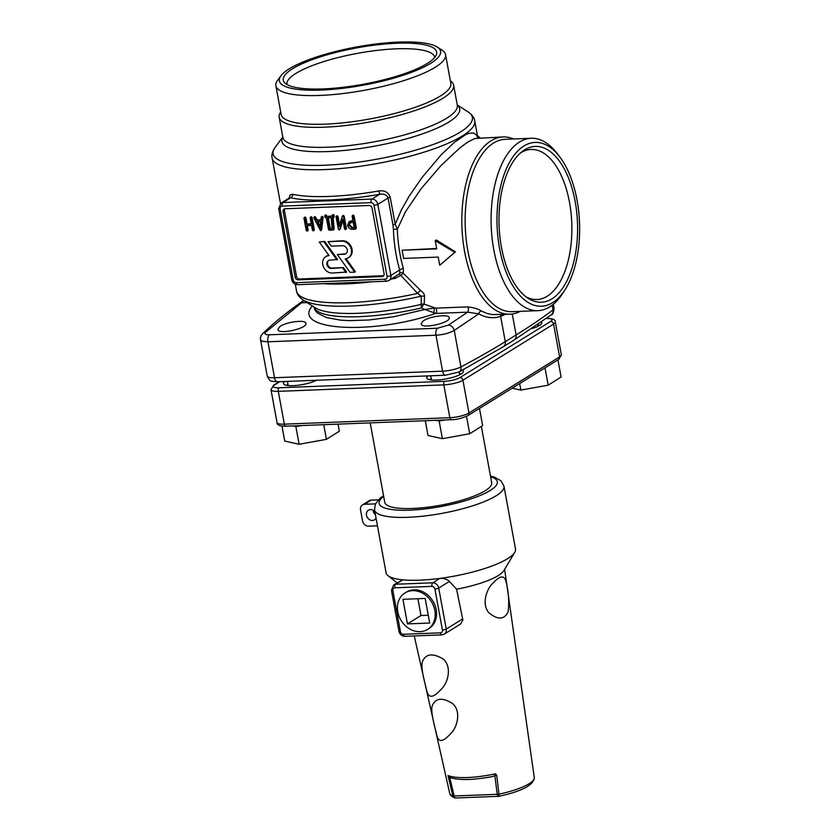 <?xml version="1.0" encoding="UTF-8"?>
<svg xmlns="http://www.w3.org/2000/svg" width="840" height="840" viewBox="0 0 840 840"><rect width="100%" height="100%" fill="white"/><g stroke="black" fill="none" stroke-linecap="round" stroke-linejoin="round"><path stroke-width="1.26" d="M520.285 311.356A88.694 44.636 -92.2 0 1 510.006 314.192A88.694 44.636 -92.2 0 1 462.851 239.558A88.694 44.636 -92.2 0 1 490.991 140.816A88.694 44.636 -92.2 0 1 503.087 136.941A88.694 44.636 -92.2 0 1 513.555 138.968M503.087 136.941L474.82 138.527L468.353 141.719L460.205 147.588L440.906 165.648L420.966 188.906L405.573 211.628L397.32 229.194A88.694 44.636 87.8 0 0 403.399 268.59L403.231 273.231L420.63 290.504C423.35 292.498 424.641 294.462 424.526 296.415L424.19 304.132L435.708 308.144A2.856 1.439 -92.2 0 1 436.622 310.853A2.856 1.439 -92.2 0 1 435.761 313.425C369.989 335.822 291.197 329.921 312.385 305.897M307.167 302.579L301.592 302.799A2543.73 1280.234 87.8 0 0 301.497 302.873L265.618 332.272C264.18 333.963 265.451 334.803 269.43 334.793L437.483 328.23L448.413 325.122L467.596 312.175A2.856 1.439 87.8 0 0 468.468 309.603A2.856 1.439 87.8 0 0 467.555 306.905C473.676 307.566 478.328 308.952 481.499 311.073L486.906 313.415L492.282 314.601L510.006 314.192M436.643 248.462L402.129 250.236L403.641 258.437L438.218 257.082L439.73 265.283L454.766 252.304L435.215 240.681L436.716 248.882L402.129 250.236M439.73 265.283L455.438 251.885L436.328 239.988L435.215 240.681M424.526 296.415A5.723 4.725 11.4 0 0 421.218 296.195A101.314 23.993 169.6 0 1 302.967 299.859L315.221 307.786A90.363 21.399 -10.4 0 0 421.218 304.395A5.723 4.925 -14.4 0 1 424.19 304.132A5.723 1.659 -65.9 0 0 421.544 307.933A88.694 21 169.6 0 1 314.024 307.01L314.979 310.139L317.363 312.994L326.361 317.52L340.526 320.145L349.241 320.649L369.065 319.998L393.855 316.701L424.798 309.477L421.544 307.933A5.723 1.06 77 0 1 421.218 304.395L421.218 296.195L417.617 293.391L400.869 275.405L395.115 278.387L394.81 276.875M392.994 225.005L388.048 198.041L377.843 204.351L390.894 275.436A5.723 4.757 58.2 0 1 388.962 280.497L399.094 274.008L399.777 273.074L399.693 269.987A91.549 46.074 -92.2 0 1 393.414 229.32L392.994 225.005A2.856 0.683 169.6 0 1 395.178 224.28L401.373 209.958L409.038 196.382L422.173 177.324L441.021 155.012L454.545 142.212L465.812 134.558L468.846 133.339L473.571 132.972L476.627 135.146L477.792 137.802M289.044 198.146L290.178 194.922L292.53 194.292A102.995 24.392 -10.4 0 0 379.06 190.911C384.594 190.145 388.322 192.276 390.222 197.305L395.178 224.28L397.32 229.194L393.414 229.32M434.721 57.404A75.096 17.787 -10.4 0 0 434.7 57.257A75.096 17.787 -10.4 0 0 357.63 53.319A75.096 17.787 -10.4 0 0 286.965 84.378A75.096 17.787 -10.4 0 0 286.996 84.514M280.928 75.779L277.536 80.388A86.258 20.433 -10.4 0 0 275.877 85.754L281.148 114.461A86.258 20.433 -10.4 0 0 346.721 122.43A86.258 20.433 -10.4 0 0 440.465 95.981A86.258 20.433 -10.4 0 0 450.828 83.317L445.557 54.611A86.258 20.433 -10.4 0 0 442.103 50.18L437.304 47.082A81.963 19.415 -10.4 0 0 368.477 45.003A81.963 19.415 -10.4 0 0 289.191 68.849A81.963 19.415 -10.4 0 0 280.928 75.779A81.963 19.415 -10.4 0 0 332.147 89.408A81.963 19.415 -10.4 0 0 430.742 63.315A81.963 19.415 -10.4 0 0 437.304 47.082M275.877 85.754A86.258 20.433 -10.4 0 0 341.46 93.723A86.258 20.433 -10.4 0 0 435.204 67.273A86.258 20.433 -10.4 0 0 445.557 54.611M280.697 111.983A88.694 21 -10.4 0 0 279.185 117.222A88.694 21 -10.4 0 0 346.605 125.423A88.694 21 -10.4 0 0 442.995 98.217A88.694 21 -10.4 0 0 453.642 85.208A88.694 21 -10.4 0 0 450.377 80.84M427.287 63.452A77.963 18.459 -10.4 0 0 436.349 54.705A77.963 18.459 -10.4 0 0 356.632 47.922A77.963 18.459 -10.4 0 0 284.519 82.572A77.963 18.459 -10.4 0 0 347.876 86.698A77.963 18.459 -10.4 0 0 427.287 63.452M520.401 153.006A75.096 37.8 -92.2 0 1 520.842 152.733A75.096 37.8 -92.2 0 1 531.08 149.447A75.096 37.8 -92.2 0 1 571.011 212.646A75.096 37.8 -92.2 0 1 547.187 296.257A75.096 37.8 -92.2 0 1 536.949 299.534A75.096 37.8 -92.2 0 1 526.019 296.825M564.9 289.968L562.59 293.548A86.258 43.418 -92.2 0 1 537.957 310.663A86.258 43.418 -92.2 0 1 492.093 238.077A86.258 43.418 -92.2 0 1 519.456 142.044A86.258 43.418 -92.2 0 1 531.216 138.275A86.258 43.418 -92.2 0 1 557.109 153.416L559.702 156.807A81.963 41.255 -92.2 0 1 564.9 289.968A81.963 41.255 -92.2 0 1 502.562 261.377A81.963 41.255 -92.2 0 1 523.918 146.003A81.963 41.255 -92.2 0 1 559.702 156.807M537.957 310.663L512.012 311.671A86.258 43.418 -92.2 0 1 466.147 239.085A86.258 43.418 -92.2 0 1 493.521 143.052A86.258 43.418 -92.2 0 1 505.281 139.293L531.216 138.275M551.964 298.82A77.963 39.239 -92.2 0 1 527.971 298.211A77.963 39.239 -92.2 0 1 499.086 225.855A77.963 39.239 -92.2 0 1 522.239 151.473A77.963 39.239 -92.2 0 1 524.622 149.825A77.963 39.239 -92.2 0 1 575.159 201.506A77.963 39.239 -92.2 0 1 551.964 298.82M505.008 314.381A91.549 46.074 -92.2 0 1 500.64 316.355C493.542 318.748 486.245 317.919 478.758 313.866L454.251 330.435C449.306 333.133 443.216 334.73 435.981 335.223L267.928 341.796L262.437 341.334L260.568 339.895L267.225 376.131A14.301 3.392 -10.4 0 0 274.522 377.738L442.575 371.175L435.981 335.223A5.723 2.877 87.8 0 1 437.483 328.23M303.891 300.457L301.592 302.799M422.825 321.3L421.197 323.883C421.323 329.459 451.017 322.833 449.159 317.772C449.221 313.656 428.568 316.365 422.825 321.3M279.542 326.897L277.914 329.48C278.05 335.055 307.734 328.44 305.886 323.369C305.939 319.252 285.296 321.962 279.542 326.897M295.166 277.211L283.122 211.596A2.856 2.373 58.2 0 1 285.096 208.761L369.086 205.485A2.856 2.373 58.2 0 1 372.057 208.121L384.101 273.735A2.856 2.373 58.2 0 1 382.127 276.56L298.137 279.846A2.856 2.373 58.2 0 1 295.166 277.211L296.52 276.37L284.477 210.756L283.122 211.596M265.618 332.272A5.723 4.914 -133.9 0 0 262.847 333.48A5.723 4.914 -133.9 0 0 262.805 333.522M448.413 325.122A5.723 4.337 56.3 0 1 454.251 330.435L460.95 366.923A854.175 202.303 -10.4 0 0 505.281 341.649L516.106 334.95A854.175 202.303 -10.4 0 0 552.972 309.96L552.101 305.256M481.499 311.073A2.856 2.3 118.5 0 0 478.758 313.866L467.596 312.175L435.761 313.425L424.798 309.477L434.018 308.06A2.856 0.588 -83.3 0 1 433.608 312.858M420.63 290.504A5.723 1.586 -51.4 0 0 417.617 293.391A102.995 24.392 -10.4 0 1 296.552 291.102L295.292 284.245M399.777 273.074A2.856 1.838 23 0 1 403.231 273.231L400.869 275.405L399.094 274.008M390.222 197.305A2.856 0.683 169.6 0 0 388.048 198.041C386.652 194.754 383.828 193.515 379.575 194.323A105.851 25.074 169.6 0 1 290.651 197.799L289.706 197.747M403.399 268.59A2.856 1.082 -16.1 0 0 399.693 269.987L390.894 275.436A2.856 0.683 -10.4 0 1 387.072 276.37L374.02 205.286A2.856 2.373 -121.8 0 0 371.049 202.65L282.125 206.126A2.856 2.373 -121.8 0 0 280.151 208.95L293.202 280.035A2.856 2.373 -121.8 0 0 296.173 282.671L385.098 279.195A2.856 2.373 -121.8 0 0 387.072 276.37M292.53 194.292A2.856 2.415 102.2 0 1 290.651 197.799L282.975 202.555L371.899 199.08L379.575 194.323L379.06 190.911M382.127 276.56L383.481 275.719L299.492 279.006L298.137 279.846M328.713 260.411A4.368 3.633 -121.8 0 0 327.915 265.167A4.368 3.633 -121.8 0 0 332.105 268.065L343.455 267.624L346.647 272.076L332.262 273.031A9.114 7.571 58.2 0 1 323.327 266.522A9.114 7.571 58.2 0 1 325.868 256.567A9.114 7.571 58.2 0 1 329.06 255.612L319.274 242.025L324.649 241.427L337.586 259.445L329.889 260.137A4.368 3.633 -121.8 0 0 328.356 260.6A4.368 3.633 -121.8 0 0 327.149 265.366A4.368 3.633 -121.8 0 0 331.422 268.485L343.455 267.624M325.868 256.567L326.54 256.147A9.114 7.571 58.2 0 1 328.829 255.287M337.281 254.541L344.169 254.279A4.483 3.728 -121.8 0 0 345.744 253.806A4.483 3.728 -121.8 0 0 346.994 248.903A4.483 3.728 -121.8 0 0 342.594 245.7L331.254 246.141L328.052 241.678L341.764 241.143A9.251 7.686 58.2 0 1 350.826 247.758A9.251 7.686 58.2 0 1 348.254 257.849A9.251 7.686 58.2 0 1 345.177 258.815L354.743 272.149L350.049 272.328L337.281 254.541L344.852 253.859A4.483 3.728 -121.8 0 0 346.07 253.575M328.052 241.678L342.437 240.734A9.251 7.686 58.2 0 1 351.498 247.338A9.251 7.686 58.2 0 1 348.925 257.439L348.254 257.849M346.07 258.709L355.415 271.73L354.743 272.149M349.062 221.56L353.031 221.036L352.149 216.237L352.643 215.534L353.378 216.195L355.635 228.491L355.142 229.204L352.055 229.32C349.766 229.173 348.274 227.861 347.603 225.372L349.062 221.56L352.957 220.647M352.149 216.237L353.315 215.114L352.832 215.828L353.315 215.114L354.05 215.775L356.307 228.071L355.142 229.204M336.094 216.867L336.588 216.164L337.323 216.825L339.098 226.496L342.279 216.3L342.794 215.817L343.497 216.584L345.755 228.879L345.272 229.593L344.536 228.931L342.752 219.251L339.581 229.457L339.066 229.929L338.352 229.173L336.094 216.867L337.26 215.744L336.777 216.447L337.26 215.744L338.006 216.405L339.57 224.973M342.279 216.3L343.466 215.408L342.951 215.88L343.466 215.408L344.18 216.164L346.437 228.459L345.272 229.593M342.962 220.353L340.253 229.037L339.066 229.929M333.165 217.665L334.12 229.026L332.934 230.066L329.228 230.213L328.482 229.551L326.34 217.928L324.986 217.297L324.733 215.943L325.227 215.24L326.099 216.573L332.199 215.943M325.909 214.82L325.416 215.523L325.909 214.82L326.77 216.153M326.099 216.573L332.272 216.332L332.64 214.946L333.312 214.526L332.819 215.229L333.312 214.526L334.058 215.187L334.31 216.541L332.451 217.686L333.438 229.446L332.934 230.066M313.782 217.739L314.296 217.056L314.937 217.497L316.375 220.406L320.859 220.227L321.206 217.256L321.678 216.762L322.434 217.403L320.512 230.696L313.782 217.739L314.979 216.636L314.454 217.319L314.979 216.636L315.619 217.077L317.048 219.986L320.901 219.839M321.206 217.256L322.35 216.353L321.877 216.835L322.35 216.353L323.117 217.224L321.657 229.666L320.512 230.696M307.325 225.55L308.133 229.982L306.968 231.105L306.233 230.454L303.975 218.159L304.479 217.434L305.204 218.085L306.327 224.228L311.209 223.64M303.975 218.159L305.151 217.025L304.657 217.739L305.151 217.025L305.875 217.665L306.999 223.808M311.315 216.752L310.821 217.466L311.315 216.752L312.05 217.413L314.307 229.719L313.142 230.843L312.406 230.181L311.524 225.393L306.579 225.582L307.461 230.402L306.968 231.105M284.855 208.782A2.856 2.373 -121.8 0 0 284.477 210.756M296.52 276.37A2.856 2.373 -121.8 0 0 299.492 279.006M306.327 224.228L311.272 224.028L310.149 217.886L310.632 217.172L311.377 217.833L313.635 230.139L313.142 230.843M310.149 217.886L310.632 217.172M316.375 220.406L317.048 219.986M317.048 221.791L320.691 221.645L319.967 227.745L317.048 221.791M320.145 226.296L317.919 221.76M324.733 215.943L325.227 215.24M332.147 215.649L332.64 214.946L333.375 215.597L333.133 217.665M327.569 217.875L331.233 217.739L332.125 228.732L329.584 228.837L327.569 217.875M329.584 228.837L330.256 228.417L328.325 217.854M332.094 228.344L330.256 228.417M348.831 225.32L350.805 222.484L353.283 222.39L354.281 227.871L351.813 227.966L348.831 225.32M349.797 222.779L350.805 222.484M354.218 227.483L352.485 227.546L349.514 224.9L350.165 222.611M342.783 268.044L345.975 272.496M319.274 242.025L324.649 241.427M323.978 241.847L336.913 259.865M455.438 251.885L454.766 252.304M445.032 419.947L439.152 421.019L435.96 420.305M479.472 408.44L482.622 425.628L469.697 433.745L442.397 438.68L428.012 435.488L425.303 420.725M442.397 438.68L439.152 421.019M469.697 433.745L466.505 416.336M301.76 425.555L295.869 426.615L292.688 425.901M338.048 424.137L339.35 431.225L326.424 439.341L299.114 444.276L284.729 441.084L281.967 426.048M299.114 444.276L295.869 426.615M326.424 439.341L323.736 424.694M557.949 359.856L561.099 377.044L548.184 385.171L520.874 390.096L512.201 388.175M520.874 390.096L519.666 383.555M548.184 385.171L545.002 367.868M539.343 325.563A15.74 3.728 -10.4 0 0 537.821 324.671M541.433 322.014A18.596 4.4 169.6 0 1 541.464 323.841A18.596 4.4 169.6 0 1 531.93 328.566M460.866 374.136A15.74 3.728 -10.4 0 0 459.344 373.244M431.204 378.409A15.74 3.728 -10.4 0 0 430.091 379.785M462.399 370.188A18.596 4.4 169.6 0 1 462.987 372.425A18.596 4.4 169.6 0 1 436.254 380.069A18.596 4.4 169.6 0 1 427.507 378.935A18.596 4.4 169.6 0 1 428.064 375.889M287.921 384.006A15.74 3.728 -10.4 0 0 286.818 385.392M316.669 380.247A18.596 4.4 169.6 0 1 292.981 385.665A18.596 4.4 169.6 0 1 284.225 384.531A18.596 4.4 169.6 0 1 284.781 381.497M481.373 426.416L491.705 482.748A54.359 12.873 169.6 0 1 440.57 505.218A54.359 12.873 169.6 0 1 384.772 502.373L370.188 422.877M393.719 584.85A5.723 4.757 58.2 0 1 395.724 584.241A2.856 1.439 87.8 0 0 394.874 587.822A2.856 2.373 -121.8 0 0 392.899 590.646A2.856 0.683 -10.4 0 1 391.44 590.331L393.719 584.85L402.843 579.841A65.803 15.582 -10.4 0 0 419.664 580.167A65.803 15.582 -10.4 0 0 439.897 578.393C444.192 578.277 447.374 579.306 449.411 581.458L456.572 589.197L462.872 619.994L460.677 623.962L444.318 634.137A5.723 4.757 58.2 0 0 446.25 629.087L462.777 618.849M375.417 503.864L364.476 504.284A5.723 4.757 -121.8 0 0 362.471 504.893A5.723 4.757 -121.8 0 0 360.538 509.954L362.544 520.884A5.723 4.757 -121.8 0 0 368.487 526.155L377.444 525.808M362.471 504.893L369.233 500.703A5.723 4.757 58.2 0 1 371.238 500.105L364.476 504.284M449.663 777.304L454.146 795.984L497.238 794.294L494.844 775.541L492.818 776.496C474.169 780.024 460.12 780.454 450.681 777.788L447.993 775.488A43.859 10.385 -10.4 0 0 495.516 773.819L496.755 775.383L499.191 796.257A2.856 2.856 0 0 1 498.708 796.32A2.856 1.439 -92.2 0 1 497.238 794.294L499.086 794.157A43.019 10.185 -10.4 0 0 534.282 777.525C533.957 784.907 522.26 791.154 499.191 796.257M455.364 797.969A2.856 2.604 -67.9 0 1 452.928 795.963L447.993 775.488M496.755 775.383L494.844 775.541L495.516 773.85M374.85 511.686A5.723 4.757 -121.8 0 0 368.413 510.163A5.723 4.757 -121.8 0 0 366.818 516.411A5.723 4.757 -121.8 0 0 372.425 520.495A5.723 4.757 -121.8 0 0 374.43 519.897A5.723 4.757 -121.8 0 0 376.016 518.059M373.159 510.269A5.723 4.757 -121.8 0 0 375.438 514.878M378.346 499.821L371.238 500.105M456.005 797.874A2.856 1.439 -92.2 0 1 455.616 798A2.856 2.856 0 0 1 454.419 797.79C451.406 796.341 449.82 794.766 449.652 793.054L414.257 635.943M452.477 703.479C461.475 711.008 457.59 727.639 450.135 734.181C443.026 742.056 438.575 742.486 436.8 735.473C435.099 727.461 430.132 711.459 432.358 705.453C435.75 697.925 442.449 697.274 452.477 703.479M442.921 658.854C452.33 666.236 448.266 683.308 440.643 689.808C433.409 697.725 428.841 698.334 426.951 691.614C425.197 683.739 420.2 667.296 422.531 661.322C425.911 653.762 432.705 652.932 442.921 658.854M506.09 581.837C504.462 575.001 500.157 575.369 493.185 582.95C486.045 589.207 481.488 605.105 489.132 612.99C497.889 620.036 504.189 619.71 508.022 612.034C509.355 602.742 508.715 592.673 506.09 581.837M417.9 598.721L420.987 615.531L428.253 615.248M402.938 599.298L407.453 623.91L429.692 623.038L425.166 598.437L402.938 599.298M420.987 615.531L407.453 623.91M412.545 590.667A21.462 17.829 -121.8 0 0 405.017 592.925A21.462 17.829 -121.8 0 0 401.153 620.55A21.462 17.829 -121.8 0 0 427.602 629.412A21.462 17.829 -121.8 0 0 433.577 605.986A21.462 17.829 -121.8 0 0 412.545 590.667M427.602 629.412L428.957 628.572A21.462 17.829 -121.8 0 0 434.931 605.157A21.462 17.829 -121.8 0 0 413.899 589.827A21.462 17.829 -121.8 0 0 406.371 592.085L405.017 592.925M405.258 636.195A2.856 1.439 -92.2 0 1 404.87 636.311A2.856 1.439 -92.2 0 1 403.399 634.295L440.454 632.846A2.856 2.373 -121.8 0 0 442.428 630.01L434.899 589.008A2.856 2.373 -121.8 0 0 431.928 586.373A2.856 1.439 -92.2 0 1 432.779 582.803L395.724 584.241L402.843 579.841A65.803 15.582 169.6 0 1 387.986 575.652A65.803 15.582 169.6 0 1 386.064 572.786L374.524 509.901L375.396 503.906L380.173 498.152L383.555 495.695M490.476 476.07L494.571 477.194L500.987 480.816L503.969 486.15L515.508 549.024A65.803 15.582 169.6 0 1 514.731 552.395A65.803 15.582 169.6 0 1 439.897 578.393L432.779 582.803A5.723 4.757 58.2 0 1 438.721 588.074L446.25 629.087A2.856 0.683 -10.4 0 1 442.428 630.01M514.731 552.395L503.843 570.644A51.492 12.201 169.6 0 1 456.572 589.197M435.708 308.144L467.555 306.905M395.115 278.387A102.995 24.392 169.6 0 1 391.314 279.038M371.847 281.799A102.995 24.392 169.6 0 1 323.253 283.689M477.855 137.844L474.726 120.834A102.995 24.392 169.6 0 1 462.357 135.954A102.995 24.392 169.6 0 1 350.427 167.538A102.995 24.392 169.6 0 1 272.129 158.025L280.476 203.501M279.185 117.222L282.86 137.235A88.694 21 -10.4 0 0 350.28 145.435A88.694 21 -10.4 0 0 446.67 118.241A88.694 21 -10.4 0 0 457.317 105.221L453.642 85.208M457.286 105.052A90.363 21.399 169.6 0 1 448.822 122.052A90.363 21.399 169.6 0 1 342.363 150.612A90.363 21.399 169.6 0 1 282.828 137.067M282.807 136.952L275.016 147.546A101.314 23.993 -10.4 0 0 338.331 164.388A101.314 23.993 -10.4 0 0 460.205 132.143A101.314 23.993 -10.4 0 0 468.31 112.067C472.185 114.807 474.327 117.726 474.726 120.834M500.997 314.538A2.856 2.447 70.8 0 0 500.64 316.355L505.281 341.649A5.723 4.757 58.2 0 1 503.349 346.71L458.987 372.005A5.723 4.442 62.1 0 0 460.95 366.923A14.301 3.392 -10.4 0 1 442.575 371.175A5.723 2.877 87.8 0 0 445.505 375.218L277.452 381.78A5.723 2.877 -92.2 0 1 274.522 377.738L267.928 341.796A5.723 2.877 87.8 0 1 269.43 334.793M512.253 313.981L516.106 334.95A5.723 4.757 58.2 0 1 514.174 340.001L503.349 346.71M514.174 340.001L551.219 314.895A5.723 5.019 53.1 0 0 552.972 309.96A14.301 3.392 -10.4 0 0 554.064 308.28L553.329 304.28M301.497 302.873A5.723 4.704 -125.3 0 0 299.303 303.597A5.723 4.704 -125.3 0 0 299.292 303.597A5.723 4.704 -125.3 0 0 299.26 303.618M298.022 284.571A2.856 1.439 -92.2 0 1 297.633 284.697C294.514 284.508 292.551 282.849 291.732 279.709L278.691 208.635L280.959 203.154A5.723 4.757 58.2 0 1 282.975 202.555A2.856 1.439 87.8 0 0 282.125 206.126M371.049 202.65A2.856 1.439 -92.2 0 1 371.899 199.08A5.723 4.757 58.2 0 1 377.843 204.351A2.856 0.683 -10.4 0 1 374.02 205.286M479.43 137.865A5.723 4.757 -121.8 0 0 477.54 136.174M385.098 279.195A2.856 1.439 87.8 0 0 386.568 281.221L297.633 284.697A2.856 1.439 -92.2 0 1 296.173 282.671M291.732 279.709A2.856 0.683 -10.4 0 0 293.202 280.035M278.691 208.635A2.856 0.683 -10.4 0 0 280.151 208.95M305.204 218.085L305.875 217.665M311.377 217.833L312.05 217.413M322.434 217.403L323.117 216.983M322.445 217.644L323.117 217.224M314.937 217.497L315.619 217.077M325.973 215.891L326.644 215.471M333.375 215.597L334.058 215.187M337.323 216.825L338.006 216.405M343.497 216.584L344.18 216.164M350.564 221.13L351.236 220.71M353.378 216.195L354.05 215.775M351.813 227.966L352.485 227.546M344.169 254.279L344.852 253.859M341.764 241.143L342.437 240.734M331.422 268.485L332.105 268.065M286.178 426.048A2.856 1.439 -92.2 0 1 285.789 426.174A2.856 1.439 -92.2 0 1 284.33 424.158L449.841 417.69A14.301 3.392 -10.4 0 0 468.951 413.018L559.608 356.895A2.856 2.373 58.2 0 1 558.642 359.425L561.33 354.795L555.303 321.993A14.301 3.392 169.6 0 1 553.591 324.093L462.935 380.205A14.301 3.392 169.6 0 1 443.814 384.878L278.303 391.346A2.856 1.439 -92.2 0 1 279.153 387.776L444.665 381.308A2.856 1.439 87.8 0 0 443.814 384.878L449.841 417.69A2.856 1.439 87.8 0 0 451.3 419.706C456.488 419.706 462.053 418.32 467.985 415.548L558.642 359.425M444.665 381.308A11.445 2.709 -10.4 0 0 459.963 377.57L550.62 321.457A2.856 2.373 58.2 0 1 553.591 324.093L559.608 356.895A14.301 3.392 -10.4 0 0 561.33 354.795M459.963 377.57A2.856 2.373 58.2 0 1 462.935 380.205L468.951 413.018A2.856 2.373 58.2 0 1 467.985 415.548M451.3 419.706L285.789 426.174C279.93 426.269 277 425.061 277.022 422.552A14.301 3.392 -10.4 0 0 284.33 424.158L278.303 391.346A14.301 3.392 169.6 0 1 270.994 389.739L273.683 385.108A2.856 2.373 58.2 0 1 274.691 384.815A11.445 2.709 -10.4 0 0 279.153 387.776M546.525 318.36A2.856 1.439 -92.2 0 1 546.536 318.36L546.536 318.36C552.688 318.433 555.607 319.641 555.303 321.993M550.62 321.457A11.445 2.709 -10.4 0 0 546.368 318.476M279.731 381.685L274.691 384.815M431.928 586.373L394.874 587.822M434.899 589.008A2.856 0.683 -10.4 0 0 438.721 588.074L449.411 581.458M391.44 590.331L398.969 631.333A2.856 0.683 -10.4 0 0 400.428 631.659A2.856 2.373 -121.8 0 0 403.399 634.295M392.899 590.646L400.428 631.659M440.454 632.846A2.856 1.439 87.8 0 0 441.924 634.872L444.318 634.137M383.681 496.409A60.081 14.228 -10.4 0 0 409.826 510.153A60.081 14.228 -10.4 0 0 479.693 495.705A60.081 14.228 -10.4 0 0 490.613 476.784M503.969 486.15A65.803 15.582 169.6 0 1 473.466 505.554A65.803 15.582 169.6 0 1 408.125 517.293A65.803 15.582 169.6 0 1 374.524 509.901M449.652 793.054A43.019 10.185 -10.4 0 0 452.928 795.963L454.146 795.984A2.856 1.439 -92.2 0 0 455.616 798L498.708 796.32A2.856 1.439 -92.2 0 0 499.096 796.194M457.265 104.927L468.31 112.067M277.452 381.78C270.827 380.835 270.732 382.904 267.225 376.131M445.505 375.218L458.987 372.005M551.219 314.895C552.699 314.8 553.644 312.596 554.064 308.28M303.828 300.416L299.292 303.597C285.789 313.152 273.641 323.106 262.847 333.48C260.831 335.591 260.075 337.733 260.568 339.895M275.016 147.546C272.37 151.473 271.404 154.97 272.129 158.025M280.959 203.154L289.643 197.778M480.007 137.844L477.467 135.744M386.568 281.221L388.962 280.497M307.965 230.612L307.282 231.021M304.826 217.109L304.154 217.518M311 216.835L310.317 217.256M314.139 230.339L313.457 230.759M322.098 216.416L321.416 216.835M321.405 230.223L320.723 230.643M314.632 216.72L313.95 217.14M333.921 229.572L333.239 229.992M325.584 214.904L324.912 215.323M332.997 214.609L332.315 215.03M334.131 217.161L333.459 217.581M336.945 215.828L336.273 216.237M343.235 215.471L342.552 215.891M346.258 229.089L345.587 229.509M339.98 229.435L339.297 229.856M353 215.197L352.328 215.618M356.055 228.711L355.383 229.131M430.721 375.795L431.487 379.974M459.102 371.942L459.627 374.808M287.448 381.392L288.215 385.57M537.8 324.566L538.104 326.225M273.683 385.108L279.174 381.707M277.022 422.552L270.994 389.739M441.924 634.872L404.87 636.311C401.751 636.132 399.777 634.473 398.969 631.333M397.016 582.803L387.986 575.652M534.282 777.525L504.63 569.31M302.967 299.859C299.103 297.129 296.961 294.21 296.552 291.102"/></g></svg>
